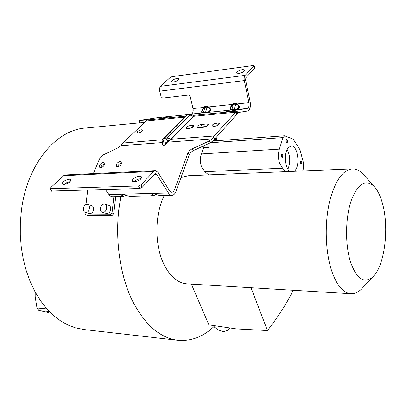 <?xml version="1.0" encoding="UTF-8"?>
<svg xmlns="http://www.w3.org/2000/svg" width="406" height="406" viewBox="0 0 406 406"><rect width="100%" height="100%" fill="white"/><g stroke="black" fill="none" stroke-linecap="round" stroke-linejoin="round"><path stroke-width="0.61" d="M173.144 82.179C176.656 81.357 178.63 80.215 179.066 78.749L177.224 78.363C173.722 79.19 171.753 80.332 171.317 81.794L173.144 82.179M238.845 73.501C242.519 72.684 244.564 71.517 244.98 69.999L242.697 69.512C239.032 70.334 236.997 71.502 236.586 73.014L238.845 73.501M238.789 73.511L243.534 71.791M63.63 184.557C68.02 183.644 70.471 182.055 70.984 179.777L69.35 179.208C64.975 180.122 62.534 181.715 62.032 183.989L63.63 184.557M133.818 181.878C135.695 180.056 138.015 178.99 140.78 178.691L141.151 178.686M134.147 181.878C138.796 181 141.344 179.345 141.79 176.925L139.674 176.153C135.041 177.036 132.508 178.686 132.072 181.106L134.147 181.878M138.375 132.879C141.039 132.31 142.521 131.397 142.831 130.148L141.582 129.788C138.923 130.362 137.446 131.275 137.142 132.523L138.375 132.879M236.744 114.406L237.474 113.837L237.195 111.077L236.449 111.518L236.744 114.406L213.383 140.542L210.562 142.714L209.171 141.039L191.47 149.164L189.424 150.722L187.882 153.133L189.313 154.767L190.561 152.681L192.891 150.809L210.562 142.714M193.743 115.299L193.322 115.497L191.241 114.528L187.303 115.03M151.748 118.76L147.084 119.359L151.748 118.76M168.211 117.126L163.522 117.73L168.211 117.126M147.449 120.024L146.089 120.937L122.972 143.049L162.268 139.76L161.892 140.034L161.882 141.476L162.618 144.171L162.857 143.963C163.207 145.642 164.131 145.576 165.623 143.76L165.846 143.937L167.434 142.196L171.439 139.106L168.779 140.679L168.967 140.938M93.37 173.611L99.607 158.716L103.246 154.909L118.339 147.682L120.871 145.693L162.314 142.582L162.547 142.374L162.156 141.186L163.471 140.263L164.364 138.284L167.125 138.065L166.237 140.05L163.471 140.263L162.857 143.963L162.547 142.374M167.211 142.024L165.623 143.76L166.237 140.05L168.779 140.679L167.211 142.024L167.434 142.196L211.998 138.857L209.171 141.039M106.666 208.197C106.032 211.125 104.616 212.511 102.408 212.353C100.886 211.795 100.196 210.44 100.328 208.273C100.967 205.334 102.398 203.959 104.616 204.137C106.118 204.695 106.798 206.05 106.666 208.197M106.438 213.439L106.494 213.454C108.696 213.612 110.112 212.242 110.742 209.329C110.868 207.197 110.188 205.852 108.691 205.289L104.672 204.152M89.482 208.405C88.863 211.267 87.493 212.627 85.377 212.495C83.895 211.957 83.225 210.623 83.362 208.481C83.986 205.614 85.367 204.254 87.493 204.406C88.955 204.949 89.619 206.284 89.482 208.405M89.447 213.561L89.498 213.576C91.609 213.713 92.974 212.363 93.588 209.516C93.725 207.405 93.06 206.081 91.604 205.543L87.544 204.421M100.896 167.719C101.312 165.729 102.515 164.491 104.494 164.014M103.002 162.527C100.135 163.567 99.049 165.186 99.749 167.373L100.84 167.724C103.713 166.688 104.799 165.075 104.114 162.882L103.002 162.527M117.77 166.81C118.176 164.765 119.41 163.506 121.465 163.034L121.526 163.034M119.953 161.522C117.029 162.562 115.928 164.197 116.644 166.424L117.811 166.81C120.734 165.78 121.841 164.146 121.14 161.913L119.953 161.522M300.679 160.923C300.186 162.278 300.338 163.227 301.135 163.765L301.501 163.537C301.993 162.177 301.836 161.233 301.039 160.695L300.679 160.923M286.458 139.623C285.936 141.029 286.103 142.014 286.971 142.577L287.336 142.359C287.859 140.953 287.687 139.969 286.819 139.405L286.458 139.623M281.586 154.458C281.048 155.874 281.216 156.863 282.089 157.426L282.474 157.193C283.012 155.777 282.84 154.787 281.967 154.224L281.586 154.458M294.325 171.317L295.314 170.231C300.455 163.953 297.324 145.115 291.183 145.916L288.143 147.779C283.774 152.854 284.976 168.449 289.935 171.499M204.482 145.495L203.365 147.591L203.543 148.053L201.376 153.945C199.97 158.228 200.046 162.588 201.604 167.028L204.923 171.718L208.608 174.905M285.966 171.667L282.581 168.226L279.531 163.171C278.105 158.401 278.044 153.722 279.348 149.134L283.023 137.583L284.636 135.771L293.178 139.136L299.963 149.707L303.652 163.527L303.607 168.008L302.688 170.967M214.617 325.937C203.36 336.848 190.881 341.603 177.189 340.218C159.289 337.63 144.115 323.993 131.661 299.318C120.242 274.938 115.233 241.357 118.78 209.785L120.785 196.524M139.583 122.851L86.052 128.002C56.713 129.301 26.979 163.811 21.361 210.8L20.315 223.051L20.3 235.399L21.315 247.64L23.345 259.566L26.339 271L30.242 281.754L34.977 291.681L40.453 300.638L46.568 308.514L53.222 315.218L60.296 320.689L67.68 324.891L75.267 327.799L84.209 329.565M350.266 261.231C356.58 279.242 364.162 284.413 373.018 276.755C384.619 265.798 389.329 228.35 382.625 204.081C380.595 196.392 377.854 190.602 374.403 186.704C365.831 178.599 358.107 183.197 351.236 200.503C345.42 217.443 344.998 243.859 350.266 261.231M362.776 287.666L361.609 288.91C358.128 292.381 354.468 293.98 350.632 293.716C342.826 292.833 336.386 284.86 331.316 269.797C325.46 251.36 324.556 224.432 329.185 203.31C334.661 181.304 342.451 169.825 352.555 168.881C356.397 168.881 360 170.733 363.375 174.438L363.568 174.651M251.004 287.717L267.468 330.535L236.541 328.926L208.887 324.851L191.348 284.124L251.395 287.737M187.374 283.88L186.755 283.845C177.249 282.896 169.414 275.897 163.242 262.855C154.442 243.808 154.889 214.058 164.263 195.489M267.468 330.535C278.333 316.594 286.925 303.165 293.239 290.26M181.061 177.397L188.42 175.747L351.972 168.901M35.215 292.117L35.165 296.781L36.987 307.976L38.991 310.524L48.476 312.544M215.789 140.796L215.307 139.491L214.175 139.547L215.86 137.527M214.018 140.928L215.307 139.491M87.564 215.292L112.33 215.2L113.807 213.51L115.73 196.641M203.365 147.591L208.187 147.403L208.598 146.942L203.944 146.957M208.598 146.942L208.308 147.733L203.543 148.053M208.308 147.733L208.187 147.403M217.408 140.679L215.906 137.624M87.686 190.15L85.986 204.533M85.057 212.384L84.956 213.216L85.767 214.825L87.803 215.322M112.33 215.2L110.533 214.713L112.015 213.023L113.878 196.687M110.533 214.713L85.981 214.85M183.619 115.111L184.527 115.02M158.178 117.588L139.278 120.389L139.583 122.861L144.369 122.587M287.143 149.418C290.295 155.874 290.559 162.466 287.935 169.195M189.313 154.767L175.889 191.591C174.961 193.972 173.621 195.215 171.875 195.311L170.281 194.87L168.84 193.591L156.574 174.316L155.534 173.636L154.813 173.991L142.105 187.425L139.618 188.531L51.156 191.074L49.974 188.724L50.329 187.998L63.656 175.712L65.402 174.956L155.305 170.627M139.618 188.531L138.487 185.948L140.978 184.842L153.732 171.433L155.402 170.621L157.832 172.215L169.632 190.901L171.845 192.378L173.118 191.911L174.387 190.018L187.882 153.133M162.618 144.171C162.999 145.886 164.075 145.81 165.846 143.937M237.353 112.655L247.498 111.031C249.969 109.955 250.867 106.935 250.182 101.977L245.559 79.916L245.914 77.673L254.77 68.309L254.171 65.665L253.339 65.493L172.032 76.668L170.15 77.495L160.588 86.311C159.573 87.432 159.279 89.046 159.71 91.162L161.121 96.836L162.649 98.135L188.587 95.075L190.165 96.41L193.028 108.559C193.489 111.559 192.891 113.391 191.231 114.05L190.089 114.223M188.211 114.502L183.613 115.065M147.429 119.846L139.278 120.389M226.178 111.858L237.195 111.077M226.167 111.721L247.244 108.463C248.822 107.783 249.391 105.859 248.959 102.698L244.31 80.586C243.915 78.287 244.194 76.541 245.138 75.349L254.024 66.011M234.166 109.782L231.237 110.072L231.897 109.554L234.145 109.331L234.166 109.782L235.13 109.671L235.104 109.219C238.758 109.387 240.291 105.89 236.769 104.707L237.16 103.931C240.707 106.727 240.032 108.641 235.13 109.671L247.244 108.463M205.573 112.635L202.797 112.914L203.442 112.406L205.578 112.193L205.573 112.635L206.507 112.528L206.512 112.086C210.044 112.254 211.582 108.838 208.187 107.681L208.567 106.93C211.973 109.661 211.287 111.523 206.507 112.528L230.801 110.102C229.223 109.762 229.7 107.874 232.242 104.449L208.567 106.93L207.456 106.342L205.578 112.193L206.512 112.086M171.875 195.311L160.974 195.565C159.868 195.667 157.462 195.007 153.762 193.581L152.803 193.601C151.499 195.154 151.342 195.88 152.336 195.773L130.483 196.291C129.362 196.392 127.012 195.748 123.429 194.362L122.526 194.388C121.394 195.89 121.333 196.59 122.348 196.484L124.287 196.052M152.336 195.773L154.062 195.398M105.398 189.597L109.544 195.357L111.082 196.438L112.604 196.717M122.972 143.049L120.871 145.693M211.998 138.857L214.074 135.99L236.449 111.518M207.456 106.342L204.685 106.631L203.898 107.417L204.162 108.103C201.762 110.848 201.391 112.295 203.041 112.432L202.396 112.939C201.026 112.589 201.528 110.747 203.898 107.417L193.028 108.559M162.065 139.831L185.004 116.837M235.658 112.208L193.586 116.309L193.571 115.375L237.175 111.087M123.444 194.459L122.526 194.388M123.363 194.464L123.099 194.494C121.084 196.646 122.064 196.946 126.033 195.393M157.807 195.002L153.762 193.581M153.772 193.682L152.803 193.601M153.666 193.677L153.382 193.718C151.083 195.971 152.032 196.26 156.229 194.575M69.167 181.766L69.487 182.198M191.749 127.773L189.14 128.494M206.395 126.505L202.173 126.87L199.666 127.585M215.002 126.256L217.347 125.555M138.487 185.948L49.974 188.724M63.981 184.532L66.858 182.593L70.187 181.589M161.882 141.476L162.126 139.928M218.504 124.886L217.819 122.993L219.428 123.475C219.149 124.789 217.601 125.723 214.789 126.281L213.627 126.378L212.039 125.901C212.313 124.591 213.855 123.652 216.662 123.094L217.525 125.469M217.819 122.993L216.662 123.094M207.598 125.794L206.918 123.962L208.476 124.424C208.192 125.733 206.654 126.667 203.863 127.225L198.199 127.712L196.687 127.261C196.971 125.961 198.498 125.028 201.274 124.469L202.173 126.87M206.918 123.962L201.274 124.469M193.028 127.012L192.358 125.261L193.84 125.698C193.555 126.997 192.028 127.92 189.262 128.484L187.602 128.626L186.146 128.194C186.43 126.9 187.948 125.977 190.703 125.408L191.612 127.783M192.358 125.261L190.703 125.408M193.302 116.299L193.586 116.309L193.18 116.461L193.322 115.497L193.713 115.527M236.769 104.707L235.612 104.103L233.364 104.337L232.521 105.149C229.974 107.976 229.613 109.458 231.456 109.584L231.897 109.554L233.364 104.337L233.085 103.637L236.008 103.332L234.145 109.331L235.104 109.219M187.252 115.071L184.41 117.319L162.268 139.76L164.364 138.284L187.136 115.177L184.207 117.395M187.293 115.04L190.927 114.401L193.236 115.329M173.743 82.078L177.458 80.606M254.77 68.309L254.171 65.665M204.685 106.631L204.949 107.316L207.08 107.093L208.187 107.681M170.972 139.243L214.074 135.99M201.376 153.945L279.348 149.134M49.38 311.554L38.991 310.524M36.987 307.976L46.944 308.941M38.083 297.03L35.165 296.781M283.028 137.583L210.435 142.775M282.581 168.226L204.923 171.718M112.015 213.023L113.807 213.51M169.17 190.17L174.387 190.018M183.867 115.03L157.934 117.613M202.797 112.914L191.231 114.05M147.83 119.877L185.897 116.131M231.456 109.584L230.801 110.102L231.237 110.072M139.745 120.384L140.05 122.856M108.874 194.55L168.419 192.997M213.312 137.02L214.749 138.781M191.845 148.982L193.266 150.626M140.978 184.842L142.105 187.425M184.608 117.146L146.089 120.937M236.008 103.332L237.16 103.931L248.959 102.698M204.162 108.103L204.949 107.316L203.442 112.406L203.041 112.432M156.574 174.316L154.412 174.413M153.732 171.433L63.656 175.712M193.429 116.497L171.439 139.106M244.31 80.586L159.71 91.162M233.085 103.637L232.242 104.449L232.521 105.149M160.588 86.311L245.138 75.349M50.522 188.922L51.709 191.277M171.185 139.065L193.18 116.461L189.856 114.908L167.125 138.065L171.185 139.065M213.835 326.673L217.88 329.789L222.513 331.316L224.772 331.326L227.223 330.56L229.578 328.16M102.408 212.353L106.494 213.454M85.377 212.495L89.498 213.576M177.189 340.218L82.946 329.418M373.018 276.755L361.609 288.91M186.755 283.845L193.606 284.256M247.959 287.534L350.632 293.716M374.403 186.704L363.375 174.438M212.967 141.004L284.591 135.777M87.584 215.297L85.767 214.825M183.938 115.02L158.107 117.593M112.467 196.722L122.348 196.484L126.058 195.403M130.483 196.291C129.286 196.362 126.951 195.763 123.48 194.499L123.211 194.438M160.974 195.565C159.786 195.636 157.391 195.022 153.798 193.723L153.504 193.657M152.341 195.773L156.254 194.581M190.977 114.416L193.479 115.253"/></g></svg>
